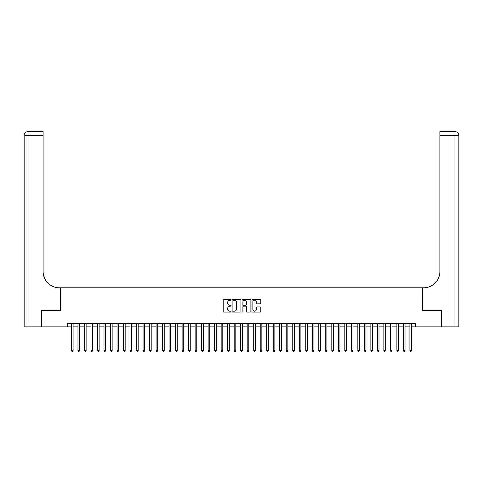 <?xml version="1.0" encoding="UTF-8"?>
<svg xmlns="http://www.w3.org/2000/svg" width="483" height="483" viewBox="0 0 483 483"><rect width="100%" height="100%" fill="white"/><g stroke="black" fill="none" stroke-linecap="round" stroke-linejoin="round"><path stroke-width="0.72" d="M231.085 299.762A0.447 0.447 0 0 0 230.639 299.315L223.852 299.315A0.64 0.64 0 0 0 223.212 299.955L223.212 311.457A0.64 0.64 0 0 0 223.852 312.096L230.639 312.096A0.447 0.447 0 0 0 231.085 311.65A0.447 0.447 0 0 0 230.639 311.203L229.763 311.203A2.047 2.047 0 0 1 227.716 309.156L227.716 308.196A2.047 2.047 0 0 1 229.763 306.156L230.639 306.156A0.447 0.447 0 0 0 231.085 305.709A0.447 0.447 0 0 0 230.639 305.256L229.763 305.256A2.047 2.047 0 0 1 227.716 303.215L227.716 302.255A2.047 2.047 0 0 1 229.763 300.215L230.639 300.215A0.447 0.447 0 0 0 231.085 299.762M260.168 303.819A0.64 0.64 0 0 0 260.808 303.185L260.808 299.955A0.64 0.64 0 0 0 260.168 299.315L252.633 299.315A0.64 0.64 0 0 0 251.993 299.955L251.993 311.457A0.64 0.64 0 0 0 252.633 312.096L260.168 312.096A0.64 0.64 0 0 0 260.808 311.457L260.808 307.556A0.64 0.64 0 0 0 260.168 306.922L256.944 306.922A0.64 0.64 0 0 0 256.304 307.556L256.304 309.488A1.709 1.709 0 0 1 254.595 311.203A1.709 1.709 0 0 1 252.887 309.488L252.887 301.923A1.709 1.709 0 0 1 254.595 300.215A1.709 1.709 0 0 1 256.304 301.923L256.304 303.185A0.64 0.64 0 0 0 256.944 303.819L260.168 303.819M67.397 326.858L41.852 326.858L41.852 310.587L60.562 310.587L60.562 287.808L422.438 287.808L422.438 310.587L441.148 310.587L441.148 326.858L415.603 326.858L415.603 323.604L67.397 323.604L67.397 326.858L71.466 326.858M240.939 299.955A0.64 0.64 0 0 0 240.305 299.315L232.764 299.315A0.64 0.64 0 0 0 232.124 299.955L232.124 311.457A0.64 0.64 0 0 0 232.764 312.096L240.305 312.096A0.64 0.64 0 0 0 240.939 311.457L240.939 299.955M242.695 299.315L250.236 299.315A0.64 0.64 0 0 1 250.876 299.955L250.876 311.457A0.64 0.64 0 0 1 250.236 312.096L247.012 312.096A0.64 0.64 0 0 1 246.372 311.457L246.372 306.79A0.64 0.64 0 0 0 245.732 306.156L243.595 306.156A0.64 0.64 0 0 0 242.955 306.79L242.955 311.65A0.447 0.447 0 0 1 242.508 312.096A0.447 0.447 0 0 1 242.061 311.65L242.061 299.955A0.64 0.64 0 0 1 242.695 299.315M73.096 326.858L77.974 326.858M79.604 326.858L84.483 326.858M86.113 326.858L90.991 326.858M92.621 326.858L97.5 326.858M99.13 326.858L104.008 326.858M105.638 326.858L110.516 326.858M112.147 326.858L117.025 326.858M118.655 326.858L123.533 326.858M125.163 326.858L130.042 326.858M131.672 326.858L136.55 326.858M138.18 326.858L143.059 326.858M144.689 326.858L149.567 326.858M151.197 326.858L156.075 326.858M157.706 326.858L162.584 326.858M164.214 326.858L169.092 326.858M170.722 326.858L175.601 326.858M177.231 326.858L182.109 326.858M183.739 326.858L188.618 326.858M190.248 326.858L195.126 326.858M196.756 326.858L201.634 326.858M203.265 326.858L208.143 326.858M209.773 326.858L214.651 326.858M216.281 326.858L221.16 326.858M222.79 326.858L227.668 326.858M229.298 326.858L234.177 326.858M235.807 326.858L240.685 326.858M242.315 326.858L247.193 326.858M248.823 326.858L253.702 326.858M255.332 326.858L260.21 326.858M261.84 326.858L266.719 326.858M268.349 326.858L273.227 326.858M274.857 326.858L279.735 326.858M281.366 326.858L286.244 326.858M287.874 326.858L292.752 326.858M294.382 326.858L299.261 326.858M300.891 326.858L305.769 326.858M307.399 326.858L312.278 326.858M313.908 326.858L318.786 326.858M320.416 326.858L325.294 326.858M326.925 326.858L331.803 326.858M333.433 326.858L338.311 326.858M339.941 326.858L344.82 326.858M346.45 326.858L351.328 326.858M352.958 326.858L357.837 326.858M359.467 326.858L364.345 326.858M365.975 326.858L370.853 326.858M372.484 326.858L377.362 326.858M378.992 326.858L383.87 326.858M385.5 326.858L390.379 326.858M392.009 326.858L396.887 326.858M398.517 326.858L403.396 326.858M405.026 326.858L409.904 326.858M411.534 326.858L415.603 326.858M233.464 300.215A0.447 0.447 0 0 0 233.017 300.661L233.017 310.75A0.447 0.447 0 0 0 233.464 311.203L234.394 311.203A2.047 2.047 0 0 0 236.435 309.156L236.435 302.255A2.047 2.047 0 0 0 234.394 300.215L233.464 300.215M246.372 301.953A1.709 1.709 0 0 0 244.664 300.245A1.709 1.709 0 0 0 242.955 301.953L242.955 304.622A0.64 0.64 0 0 0 243.595 305.256L245.732 305.256A0.64 0.64 0 0 0 246.372 304.622L246.372 301.953M73.096 323.604L73.096 350.549L71.466 350.549L71.466 323.604M73.096 350.549L72.607 351.395L71.955 351.395L71.466 350.549M41.659 310.587L60.502 310.587L60.502 287.808L59.391 287.808A16.271 16.271 0 0 1 43.12 271.537L43.12 135.512L28.056 135.512L28.056 326.858L41.659 326.858L41.659 310.587M28.056 326.858L24.15 326.858L24.15 135.512A3.906 3.906 0 0 1 28.056 131.605L43.12 131.605L43.12 135.512M43.12 131.605L28.056 131.605A3.906 3.906 0 0 0 24.15 135.512L28.056 135.512L28.056 131.605M59.391 287.808A16.271 16.271 0 0 1 43.12 271.537M454.944 326.858L454.944 131.605A3.906 3.906 0 0 1 458.85 135.512L458.85 326.858L441.341 326.858L441.341 310.587L422.498 310.587L422.498 287.808L423.609 287.808A16.271 16.271 0 0 0 439.88 271.537L439.88 131.605L454.944 131.605L439.88 131.605M423.609 287.808A16.271 16.271 0 0 0 439.88 271.537M79.604 323.604L79.604 350.549L77.974 350.549L77.974 323.604M79.604 350.549L79.115 351.395L78.463 351.395L77.974 350.549M86.113 323.604L86.113 350.549L84.483 350.549L84.483 323.604M86.113 350.549L85.624 351.395L84.972 351.395L84.483 350.549M92.621 323.604L92.621 350.549L90.991 350.549L90.991 323.604M92.621 350.549L92.132 351.395L91.48 351.395L90.991 350.549M99.13 323.604L99.13 350.549L97.5 350.549L97.5 323.604M99.13 350.549L98.641 351.395L97.989 351.395L97.5 350.549M105.638 323.604L105.638 350.549L104.008 350.549L104.008 323.604M105.638 350.549L105.149 351.395L104.497 351.395L104.008 350.549M112.147 323.604L112.147 350.549L110.516 350.549L110.516 323.604M112.147 350.549L111.658 351.395L111.005 351.395L110.516 350.549M118.655 323.604L118.655 350.549L117.025 350.549L117.025 323.604M118.655 350.549L118.166 351.395L117.514 351.395L117.025 350.549M125.163 323.604L125.163 350.549L123.533 350.549L123.533 323.604M125.163 350.549L124.674 351.395L124.022 351.395L123.533 350.549M131.672 323.604L131.672 350.549L130.042 350.549L130.042 323.604M131.672 350.549L131.183 351.395L130.531 351.395L130.042 350.549M138.18 323.604L138.18 350.549L136.55 350.549L136.55 323.604M138.18 350.549L137.691 351.395L137.039 351.395L136.55 350.549M144.689 323.604L144.689 350.549L143.059 350.549L143.059 323.604M144.689 350.549L144.2 351.395L143.548 351.395L143.059 350.549M151.197 323.604L151.197 350.549L149.567 350.549L149.567 323.604M151.197 350.549L150.708 351.395L150.056 351.395L149.567 350.549M157.706 323.604L157.706 350.549L156.075 350.549L156.075 323.604M157.706 350.549L157.216 351.395L156.564 351.395L156.075 350.549M164.214 323.604L164.214 350.549L162.584 350.549L162.584 323.604M164.214 350.549L163.725 351.395L163.073 351.395L162.584 350.549M170.722 323.604L170.722 350.549L169.092 350.549L169.092 323.604M170.722 350.549L170.233 351.395L169.581 351.395L169.092 350.549M177.231 323.604L177.231 350.549L175.601 350.549L175.601 323.604M177.231 350.549L176.742 351.395L176.09 351.395L175.601 350.549M183.739 323.604L183.739 350.549L182.109 350.549L182.109 323.604M183.739 350.549L183.25 351.395L182.598 351.395L182.109 350.549M190.248 323.604L190.248 350.549L188.618 350.549L188.618 323.604M190.248 350.549L189.759 351.395L189.107 351.395L188.618 350.549M196.756 323.604L196.756 350.549L195.126 350.549L195.126 323.604M196.756 350.549L196.267 351.395L195.615 351.395L195.126 350.549M203.265 323.604L203.265 350.549L201.634 350.549L201.634 323.604M203.265 350.549L202.775 351.395L202.123 351.395L201.634 350.549M209.773 323.604L209.773 350.549L208.143 350.549L208.143 323.604M209.773 350.549L209.284 351.395L208.632 351.395L208.143 350.549M216.281 323.604L216.281 350.549L214.651 350.549L214.651 323.604M216.281 350.549L215.792 351.395L215.14 351.395L214.651 350.549M222.79 323.604L222.79 350.549L221.16 350.549L221.16 323.604M222.79 350.549L222.301 351.395L221.649 351.395L221.16 350.549M229.298 323.604L229.298 350.549L227.668 350.549L227.668 323.604M229.298 350.549L228.809 351.395L228.157 351.395L227.668 350.549M235.807 323.604L235.807 350.549L234.177 350.549L234.177 323.604M235.807 350.549L235.318 351.395L234.666 351.395L234.177 350.549M242.315 323.604L242.315 350.549L240.685 350.549L240.685 323.604M242.315 350.549L241.826 351.395L241.174 351.395L240.685 350.549M248.823 323.604L248.823 350.549L247.193 350.549L247.193 323.604M248.823 350.549L248.334 351.395L247.682 351.395L247.193 350.549M255.332 323.604L255.332 350.549L253.702 350.549L253.702 323.604M255.332 350.549L254.843 351.395L254.191 351.395L253.702 350.549M261.84 323.604L261.84 350.549L260.21 350.549L260.21 323.604M261.84 350.549L261.351 351.395L260.699 351.395L260.21 350.549M268.349 323.604L268.349 350.549L266.719 350.549L266.719 323.604M268.349 350.549L267.86 351.395L267.208 351.395L266.719 350.549M274.857 323.604L274.857 350.549L273.227 350.549L273.227 323.604M274.857 350.549L274.368 351.395L273.716 351.395L273.227 350.549M281.366 323.604L281.366 350.549L279.735 350.549L279.735 323.604M281.366 350.549L280.877 351.395L280.225 351.395L279.735 350.549M287.874 323.604L287.874 350.549L286.244 350.549L286.244 323.604M287.874 350.549L287.385 351.395L286.733 351.395L286.244 350.549M294.382 323.604L294.382 350.549L292.752 350.549L292.752 323.604M294.382 350.549L293.893 351.395L293.241 351.395L292.752 350.549M300.891 323.604L300.891 350.549L299.261 350.549L299.261 323.604M300.891 350.549L300.402 351.395L299.75 351.395L299.261 350.549M307.399 323.604L307.399 350.549L305.769 350.549L305.769 323.604M307.399 350.549L306.91 351.395L306.258 351.395L305.769 350.549M313.908 323.604L313.908 350.549L312.278 350.549L312.278 323.604M313.908 350.549L313.419 351.395L312.767 351.395L312.278 350.549M320.416 323.604L320.416 350.549L318.786 350.549L318.786 323.604M320.416 350.549L319.927 351.395L319.275 351.395L318.786 350.549M326.925 323.604L326.925 350.549L325.294 350.549L325.294 323.604M326.925 350.549L326.436 351.395L325.784 351.395L325.294 350.549M333.433 323.604L333.433 350.549L331.803 350.549L331.803 323.604M333.433 350.549L332.944 351.395L332.292 351.395L331.803 350.549M339.941 323.604L339.941 350.549L338.311 350.549L338.311 323.604M339.941 350.549L339.452 351.395L338.8 351.395L338.311 350.549M346.45 323.604L346.45 350.549L344.82 350.549L344.82 323.604M346.45 350.549L345.961 351.395L345.309 351.395L344.82 350.549M352.958 323.604L352.958 350.549L351.328 350.549L351.328 323.604M352.958 350.549L352.469 351.395L351.817 351.395L351.328 350.549M359.467 323.604L359.467 350.549L357.837 350.549L357.837 323.604M359.467 350.549L358.978 351.395L358.326 351.395L357.837 350.549M365.975 323.604L365.975 350.549L364.345 350.549L364.345 323.604M365.975 350.549L365.486 351.395L364.834 351.395L364.345 350.549M372.484 323.604L372.484 350.549L370.853 350.549L370.853 323.604M372.484 350.549L371.995 351.395L371.342 351.395L370.853 350.549M378.992 323.604L378.992 350.549L377.362 350.549L377.362 323.604M378.992 350.549L378.503 351.395L377.851 351.395L377.362 350.549M385.5 323.604L385.5 350.549L383.87 350.549L383.87 323.604M385.5 350.549L385.011 351.395L384.359 351.395L383.87 350.549M392.009 323.604L392.009 350.549L390.379 350.549L390.379 323.604M392.009 350.549L391.52 351.395L390.868 351.395L390.379 350.549M398.517 323.604L398.517 350.549L396.887 350.549L396.887 323.604M398.517 350.549L398.028 351.395L397.376 351.395L396.887 350.549M405.026 323.604L405.026 350.549L403.396 350.549L403.396 323.604M405.026 350.549L404.537 351.395L403.885 351.395L403.396 350.549M411.534 323.604L411.534 350.549L409.904 350.549L409.904 323.604M411.534 350.549L411.045 351.395L410.393 351.395L409.904 350.549M458.85 135.512L439.88 135.512"/></g></svg>
